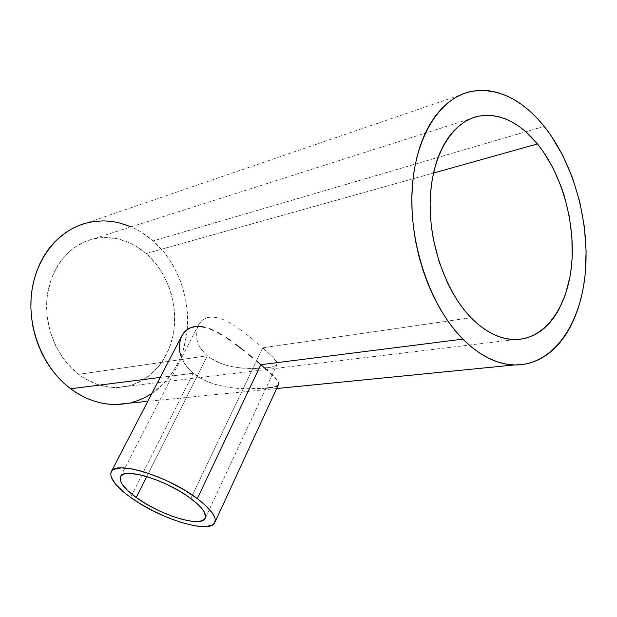 <?xml version="1.0" encoding="UTF-8"?>
<svg xmlns="http://www.w3.org/2000/svg" width="617" height="617" viewBox="0 0 617 617"><rect width="100%" height="100%" fill="white"/><g stroke="black" fill="none" stroke-linecap="round" stroke-linejoin="round"><path stroke-width="0.46" stroke-dasharray="3.08 2.31" d="M207.366 355.778L146.746 476.563L207.366 355.778L204.651 353.256L207.366 355.778L78.652 374.349L207.366 355.778L210.42 358.099L207.366 355.778M202.276 350.549L204.651 353.256L200.286 347.68L202.276 350.549M198.705 344.741L200.286 347.68L198.705 344.741M196.73 338.694L197.517 341.741L196.73 338.694M196.329 332.764L196.337 335.687L196.329 332.764M197.448 327.249L196.707 329.933L198.543 324.797L197.448 327.249M199.977 322.583L198.543 324.797L201.751 320.67L199.977 322.583M203.811 319.12L201.751 320.67L206.163 317.963L203.811 319.12M208.777 317.231L206.163 317.963L211.585 316.945L208.777 317.231M214.585 317.107L211.585 316.945L217.77 317.709L214.585 317.107M221.056 318.711L224.434 320.084L221.056 318.711M227.904 321.789L231.46 323.802L227.904 321.789M233.241 324.897L235.031 326.046L233.241 324.897M238.64 328.499L242.28 331.128L238.64 328.499M245.89 333.866L249.453 336.674L245.89 333.866M252.978 339.535L249.453 336.674L252.978 339.535M259.626 345.119L256.379 342.358L259.626 345.119M190.807 498.505L262.719 347.787L471.056 317.716L262.719 347.787L272.483 356.796L276.979 362.642L277.172 363.668L276.37 365.295L273.94 366.506L269.868 367.423L253.772 368.604L237.537 367.639L229.208 366.089L221.171 363.629L210.42 358.099L217.369 362.04L225.143 364.986L233.342 366.968L241.694 368.11L253.772 368.604L267.261 367.786L275.359 365.943L276.37 365.295L277.172 363.668L276.401 361.462L274.149 358.554L262.719 347.787L190.807 498.505M278.591 382.972L278.452 382.525M265.935 388.193L245.234 388.826L235.27 388.209L225.082 386.782L215.063 384.376L205.538 380.805L197.008 376.054L193.244 373.246L130.611 497.402L193.244 373.246L201.142 378.583L210.196 382.733L220.022 385.71L230.195 387.615L245.234 388.826L262.888 388.448L274.688 386.813L277.681 385.509L278.491 384.553M146.16 253.533C130.002 239.866 112.317 235.008 93.105 238.964C69.567 244.54 50.478 267.709 47.139 296.893C43.776 326.054 56.864 357.76 78.652 374.349C90.784 383.412 103.625 387.8 117.161 387.522C144.447 386.712 167.114 364.5 173.03 335.363C178.969 306.209 168.117 272.699 146.16 253.533L433.496 173.045L146.16 253.533L155.592 263.351L159.703 268.927L163.374 274.873L169.259 287.699L171.433 294.456L174.148 308.384L174.673 315.434L174.025 329.409L172.853 336.219L168.85 349.176L162.734 360.883L158.939 366.128L150.024 375.159L144.972 378.846L133.889 384.36L127.95 386.126L115.564 387.545L109.232 387.16L96.584 384.183L84.406 378.321L78.652 374.349L68.132 364.531L63.482 358.762L55.669 345.821L50.131 331.452L47.123 316.266L46.776 300.934L47.609 293.422L51.226 279.108L57.273 266.236L61.129 260.505L70.253 250.741L75.421 246.8L86.696 240.938L98.813 237.915L105.029 237.491L117.492 238.779L129.601 242.813L135.385 245.797L146.16 253.533M115.68 404.513C149.653 404.274 177.904 377.164 185.47 341.54C193.067 305.87 180.087 264.693 153.217 240.908L544.186 126.346L153.217 240.908C132.925 223.508 110.62 217.562 86.303 223.061L470.023 91.671M181.807 335.841L179.732 341.972L179.331 345.404L179.94 352.6L180.966 356.287L184.452 363.467L186.943 366.93L193.244 373.246L160.219 377.427L193.244 373.246L186.943 366.93L181.552 357.852M276.431 386.219L272.436 387.322M123.709 403.996L131.19 402.608M151.882 393.484L158.021 388.911L163.667 383.674L168.796 377.812L173.369 371.388L180.719 357.104L183.442 349.376L186.905 333.08L187.622 324.65L187.02 307.582L185.709 299.083L181.113 282.509L174.009 266.937L169.582 259.703L164.623 252.908L153.217 240.908L140.159 231.39L131.213 226.825M120.5 476.679L198.373 325.113M478.607 116.15L93.105 238.964M276.655 388.54L147.81 401.328M514.779 339.574L117.161 387.522M205.284 518.218L276.987 364.508"/><path stroke-width="0.93" d="M136.234 497.503C124.056 488.564 118.811 481.622 120.5 476.686C123.385 466.961 166.744 480.034 190.807 498.505C202.114 507.159 206.942 513.73 205.284 518.226C201.728 528.052 160.042 515.141 136.234 497.503L146.746 476.563L136.234 497.503L127.858 490.716L122.297 484.43L120.415 480.782L120.138 477.743L120.608 476.494L122.775 474.604L124.464 473.987L128.984 473.447L138.293 474.442L145.843 476.293L158.43 480.689L167.145 484.53L179.778 491.232L187.375 496.06L196.754 503.318L201.296 507.876L204.273 511.994L205.631 517L204.458 519.383L199.792 521.365L192.088 521.334L182.061 519.352L170.539 515.627L158.446 510.46L146.707 504.259L136.234 497.503M260.806 364.701L197.309 498.629C211.006 509.156 216.845 517.139 214.824 522.568C210.374 534.6 159.656 518.843 130.611 497.402C115.618 486.443 109.155 477.913 111.222 471.812C114.662 459.935 167.893 475.946 197.309 498.629L260.806 364.701L264.385 367.817L260.806 364.701L462.866 339.142L260.806 364.701L256.973 361.423L260.806 364.701M267.616 370.686L264.385 367.817L267.616 370.686M272.922 375.63L270.462 373.285L272.922 375.63M276.593 379.571L274.981 377.735L276.593 379.571M278.452 382.525L278.591 382.972M276.431 386.219L278.429 384.676L278.683 383.689L278.491 384.553L214.824 522.568M471.056 317.716C445.381 291.409 428.213 241.849 430.296 197.895C432.332 153.888 452.809 121.402 478.607 116.15C499.654 112.788 519.275 122.043 537.469 143.923L433.496 173.045L537.469 143.923C562.234 174.426 575.784 223.786 571.512 265.888C567.231 307.906 544.711 339.597 514.779 339.566C499.901 339.365 485.332 332.077 471.056 317.716L464.609 310.413L458.524 302.199L452.87 293.152L447.718 283.365L439.173 261.994L433.311 239.049L431.484 227.311L430.419 215.58L430.134 203.996L430.62 192.681L431.877 181.768L433.874 171.387L436.597 161.639L439.99 152.638L444.016 144.463L448.621 137.19L453.75 130.897L459.326 125.629L465.303 121.418L471.596 118.287L478.136 116.258L484.869 115.317L491.71 115.464L498.598 116.667L505.47 118.904L512.264 122.135L518.912 126.308L525.36 131.367L537.469 143.923L543.029 151.288L552.955 167.847L561.046 186.342L564.331 196.121L569.267 216.359L571.905 236.959L572.16 257.274L571.373 267.115L569.992 276.647L565.45 294.456L558.616 310.066L554.39 316.853L549.67 322.876L544.472 328.059L538.857 332.347L532.849 335.687L526.502 338.016L519.876 339.304L513.028 339.52L506.017 338.633L498.914 336.635L491.795 333.527L484.723 329.316L477.789 324.033L471.056 317.716M544.186 126.346C574.358 164.176 590.5 224.449 585.016 275.76C579.517 326.948 551.644 365.812 514.262 364.955C496.855 364.338 479.717 355.739 462.866 339.142C431.345 307.59 409.781 247.062 411.971 192.982C414.092 138.833 438.872 98.782 470.023 91.671C496.731 86.92 521.45 98.481 544.186 126.346L537.068 118.163L529.571 110.883L521.751 104.597L513.676 99.36L505.416 95.265L497.024 92.349L488.595 90.691L480.196 90.313L471.905 91.262L463.822 93.56L456.025 97.216L448.605 102.214L441.649 108.546L435.24 116.158L429.463 125.004L424.396 135.007L420.108 146.059L416.66 158.068L414.107 170.894L412.488 184.406L411.832 198.435L412.156 212.826L413.459 227.395L415.735 241.98L418.951 256.402L423.061 270.477L428.013 284.044L433.751 296.947L440.191 309.024L447.256 320.161L454.845 330.234L462.866 339.142L471.234 346.808L479.833 353.163L488.564 358.176L497.348 361.817L506.079 364.076L514.671 364.963L523.046 364.508L531.121 362.727L538.834 359.688L546.107 355.438L552.901 350.047L559.156 343.592L564.833 336.142L569.884 327.781L574.296 318.596L578.036 308.685L581.083 298.134L583.42 287.036L585.047 275.483L586.127 251.381L584.345 226.586L579.764 201.852L572.522 177.912L562.812 155.499L550.888 135.354L544.186 126.346M86.303 223.061C57.967 230.473 35.1 259.017 31.398 294.702C27.672 330.357 43.992 368.827 70.6 388.764L160.219 377.427L70.6 388.764C84.853 399.245 99.877 404.49 115.68 404.513L147.81 401.328M272.436 387.322L265.935 388.193M252.939 358.03L248.705 354.536L252.939 358.03M244.332 350.996L239.897 347.51L244.332 350.996M235.416 344.109L239.897 347.51L235.416 344.109M226.431 337.769L230.905 340.831L226.431 337.769M217.624 332.447L222.012 334.962L217.624 332.447M209.194 328.583L213.343 330.303L209.194 328.583M201.258 326.532L205.153 327.311L197.594 326.3L201.258 326.532M194.178 326.617L197.594 326.3L191 327.488L194.178 326.617M188.162 328.876L191 327.488L185.686 330.743L188.162 328.876M183.565 333.064L185.686 330.743L181.861 335.741L183.565 333.064M181.552 357.852L179.94 352.6L179.331 345.404L180.58 338.725L181.861 335.741L111.222 471.812M131.213 226.825L118.395 222.614L110.805 221.318L103.17 220.878L95.542 221.31L88.015 222.629L80.657 224.843L73.546 227.928L66.752 231.876L60.35 236.658L54.419 242.234L49.028 248.551L44.231 255.569L40.097 263.197L36.681 271.38L34.02 280.018L32.146 289.018L31.089 298.296L30.873 307.736L31.49 317.238L32.948 326.694L35.223 336.003L38.285 345.05L42.095 353.742L46.622 361.978L51.797 369.676L57.566 376.748L63.859 383.134L70.6 388.764L77.719 393.584L85.123 397.556L92.743 400.649L100.486 402.839L108.284 404.127L116.05 404.513L123.709 403.996M131.19 402.608L138.424 400.364L145.35 397.309L151.882 393.484M197.309 498.629L183.758 489.667L168.194 481.399L157.458 476.679L141.972 471.288L132.701 469.036L121.341 467.871L113.844 469.36L112.309 470.409L110.736 473.27L111.168 477.01L115.394 483.936L123.462 491.872L130.611 497.402L138.879 502.909L152.715 510.706L167.354 517.447L181.683 522.614L194.617 525.8L205.106 526.694L212.217 525.167L214.708 522.8L215.225 519.429L214.708 517.393L212.148 512.727L204.582 504.544L197.309 498.629M514.262 364.955L276.655 388.54"/></g></svg>
